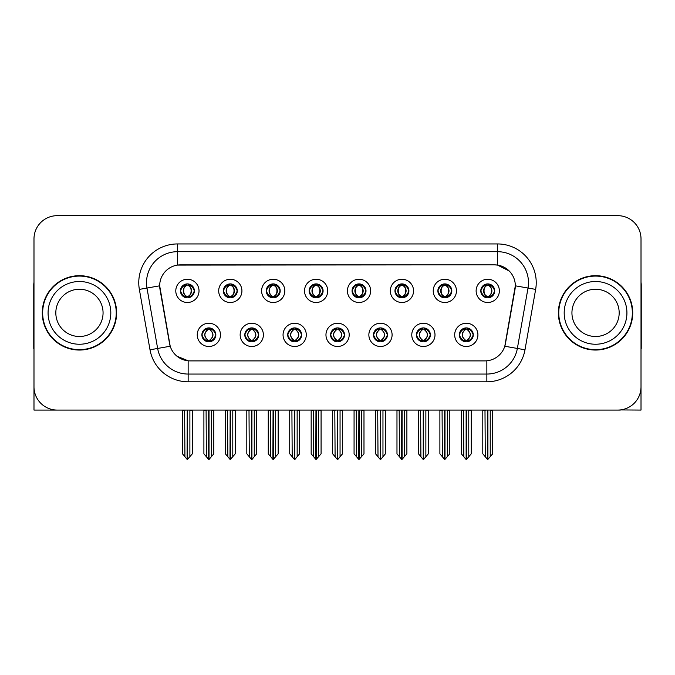 <?xml version="1.0" encoding="UTF-8"?>
<svg xmlns="http://www.w3.org/2000/svg" width="675" height="675" viewBox="0 0 675 675"><rect width="100%" height="100%" fill="white"/><g stroke="black" fill="none" stroke-linecap="round" stroke-linejoin="round"><path stroke-width="1.01" d="M180.436 290.874A6.969 6.969 0 0 0 187.405 297.844A6.969 6.969 0 0 0 194.375 290.874A6.969 6.969 0 0 0 187.405 283.905A6.969 6.969 0 0 0 180.436 290.874L180.503 290.874C181.946 294.773 183.752 296.646 185.929 296.502L185.456 297.565M175.787 290.874A11.618 11.618 0 0 0 187.405 302.493A11.618 11.618 0 0 0 199.024 290.874A11.618 11.618 0 0 0 187.405 279.256A11.618 11.618 0 0 0 175.787 290.874M287.702 334.868A6.969 6.969 0 0 0 294.671 341.837A6.969 6.969 0 0 0 301.641 334.868A6.969 6.969 0 0 0 294.671 327.898A6.969 6.969 0 0 0 287.702 334.868L287.769 334.868C289.086 338.622 290.9 340.495 293.195 340.495L294.022 340.495C289.415 336.741 289.415 332.986 294.022 329.231L293.195 329.231C290.942 329.189 289.128 331.062 287.769 334.868M283.053 334.868A11.618 11.618 0 0 0 294.671 346.486A11.618 11.618 0 0 0 306.29 334.868A11.618 11.618 0 0 0 294.671 323.249A11.618 11.618 0 0 0 283.053 334.868M244.797 334.868A6.969 6.969 0 0 0 251.767 341.837A6.969 6.969 0 0 0 258.736 334.868A6.969 6.969 0 0 0 251.767 327.898A6.969 6.969 0 0 0 244.797 334.868L244.856 334.868C246.181 338.622 247.995 340.495 250.29 340.495L251.117 340.495C246.51 336.741 246.51 332.986 251.117 329.231L250.29 329.231C248.029 329.189 246.223 331.062 244.856 334.868M240.148 334.868A11.618 11.618 0 0 0 251.767 346.486A11.618 11.618 0 0 0 263.385 334.868A11.618 11.618 0 0 0 251.767 323.249A11.618 11.618 0 0 0 240.148 334.868M416.416 334.868A6.969 6.969 0 0 0 423.394 341.837A6.969 6.969 0 0 0 430.363 334.868A6.969 6.969 0 0 0 423.394 327.898A6.969 6.969 0 0 0 416.416 334.868L416.483 334.868C417.808 338.622 419.614 340.495 421.917 340.495L422.744 340.495C418.129 336.741 418.129 332.986 422.744 329.231L421.917 329.231C419.656 329.189 417.842 331.062 416.483 334.868M411.775 334.868A11.618 11.618 0 0 0 423.394 346.486A11.618 11.618 0 0 0 435.004 334.868A11.618 11.618 0 0 0 423.394 323.249A11.618 11.618 0 0 0 411.775 334.868M352.063 290.874A6.969 6.969 0 0 0 359.032 297.844A6.969 6.969 0 0 0 366.002 290.874A6.969 6.969 0 0 0 359.032 283.905A6.969 6.969 0 0 0 352.063 290.874L352.122 290.874C353.565 294.773 355.379 296.646 357.556 296.502L357.083 297.565M347.414 290.874A11.618 11.618 0 0 0 359.032 302.493A11.618 11.618 0 0 0 370.651 290.874A11.618 11.618 0 0 0 359.032 279.256A11.618 11.618 0 0 0 347.414 290.874M437.873 290.874A6.969 6.969 0 0 0 444.842 297.844A6.969 6.969 0 0 0 451.811 290.874A6.969 6.969 0 0 0 444.842 283.905A6.969 6.969 0 0 0 437.873 290.874L437.94 290.874C439.383 294.773 441.188 296.646 443.365 296.502L442.893 297.565M433.223 290.874A11.618 11.618 0 0 0 444.842 302.493A11.618 11.618 0 0 0 456.46 290.874A11.618 11.618 0 0 0 444.842 279.256A11.618 11.618 0 0 0 433.223 290.874M201.893 334.868A6.969 6.969 0 0 0 208.862 341.837A6.969 6.969 0 0 0 215.831 334.868A6.969 6.969 0 0 0 208.862 327.898A6.969 6.969 0 0 0 201.893 334.868L201.952 334.868C203.276 338.622 205.082 340.495 207.385 340.495L208.212 340.495C203.597 336.741 203.597 332.986 208.212 329.231L207.385 329.231C205.124 329.189 203.318 331.062 201.952 334.868M197.243 334.868A11.618 11.618 0 0 0 208.862 346.486A11.618 11.618 0 0 0 220.48 334.868A11.618 11.618 0 0 0 208.862 323.249A11.618 11.618 0 0 0 197.243 334.868M309.15 290.874A6.969 6.969 0 0 0 316.128 297.844A6.969 6.969 0 0 0 323.097 290.874A6.969 6.969 0 0 0 316.128 283.905A6.969 6.969 0 0 0 309.15 290.874L309.218 290.874C310.66 294.773 312.474 296.646 314.651 296.502L314.179 297.565M304.509 290.874A11.618 11.618 0 0 0 316.128 302.493A11.618 11.618 0 0 0 327.738 290.874A11.618 11.618 0 0 0 316.128 279.256A11.618 11.618 0 0 0 304.509 290.874M223.341 290.874A6.969 6.969 0 0 0 230.31 297.844A6.969 6.969 0 0 0 237.279 290.874A6.969 6.969 0 0 0 230.31 283.905A6.969 6.969 0 0 0 223.341 290.874L223.408 290.874C224.851 294.773 226.657 296.646 228.833 296.502L228.361 297.565M218.692 290.874A11.618 11.618 0 0 0 230.31 302.493A11.618 11.618 0 0 0 241.928 290.874A11.618 11.618 0 0 0 230.31 279.256A11.618 11.618 0 0 0 218.692 290.874M266.245 290.874A6.969 6.969 0 0 0 273.215 297.844A6.969 6.969 0 0 0 280.192 290.874A6.969 6.969 0 0 0 273.215 283.905A6.969 6.969 0 0 0 266.245 290.874L266.313 290.874C267.756 294.773 269.57 296.646 271.747 296.502L271.266 297.565M261.605 290.874A11.618 11.618 0 0 0 273.215 302.493A11.618 11.618 0 0 0 284.833 290.874A11.618 11.618 0 0 0 273.215 279.256A11.618 11.618 0 0 0 261.605 290.874M373.511 334.868A6.969 6.969 0 0 0 380.481 341.837A6.969 6.969 0 0 0 387.45 334.868A6.969 6.969 0 0 0 380.481 327.898A6.969 6.969 0 0 0 373.511 334.868L373.579 334.868C374.895 338.622 376.709 340.495 379.012 340.495L379.839 340.495C375.224 336.741 375.224 332.986 379.839 329.231L379.012 329.231C376.751 329.189 374.937 331.062 373.579 334.868M368.862 334.868A11.618 11.618 0 0 0 380.481 346.486A11.618 11.618 0 0 0 392.099 334.868A11.618 11.618 0 0 0 380.481 323.249A11.618 11.618 0 0 0 368.862 334.868M330.607 334.868A6.969 6.969 0 0 0 337.576 341.837A6.969 6.969 0 0 0 344.545 334.868A6.969 6.969 0 0 0 337.576 327.898A6.969 6.969 0 0 0 330.607 334.868L330.674 334.868C331.99 338.622 333.804 340.495 336.108 340.495L336.926 340.495C332.319 336.741 332.319 332.986 336.926 329.231L336.108 329.231C333.847 329.189 332.032 331.062 330.674 334.868M325.957 334.868A11.618 11.618 0 0 0 337.576 346.486A11.618 11.618 0 0 0 349.194 334.868A11.618 11.618 0 0 0 337.576 323.249A11.618 11.618 0 0 0 325.957 334.868M480.777 290.874A6.969 6.969 0 0 0 487.747 297.844A6.969 6.969 0 0 0 494.716 290.874A6.969 6.969 0 0 0 487.747 283.905A6.969 6.969 0 0 0 480.777 290.874L480.845 290.874C482.288 294.773 484.093 296.646 486.27 296.502L485.798 297.565M476.128 290.874A11.618 11.618 0 0 0 487.747 302.493A11.618 11.618 0 0 0 499.365 290.874A11.618 11.618 0 0 0 487.747 279.256A11.618 11.618 0 0 0 476.128 290.874M394.968 290.874A6.969 6.969 0 0 0 401.937 297.844A6.969 6.969 0 0 0 408.907 290.874A6.969 6.969 0 0 0 401.937 283.905A6.969 6.969 0 0 0 394.968 290.874L395.035 290.874C396.478 294.773 398.284 296.646 400.461 296.502L399.988 297.565M390.319 290.874A11.618 11.618 0 0 0 401.937 302.493A11.618 11.618 0 0 0 413.556 290.874A11.618 11.618 0 0 0 401.937 279.256A11.618 11.618 0 0 0 390.319 290.874M459.329 334.868A6.969 6.969 0 0 0 466.298 341.837A6.969 6.969 0 0 0 473.268 334.868A6.969 6.969 0 0 0 466.298 327.898A6.969 6.969 0 0 0 459.329 334.868L459.388 334.868C460.713 338.622 462.518 340.495 464.822 340.495L465.649 340.495C461.033 336.741 461.033 332.986 465.649 329.231L464.822 329.231C462.561 329.189 460.755 331.062 459.388 334.868M454.68 334.868A11.618 11.618 0 0 0 466.298 346.486A11.618 11.618 0 0 0 477.917 334.868A11.618 11.618 0 0 0 466.298 323.249A11.618 11.618 0 0 0 454.68 334.868M159.68 285.761A20.908 20.908 0 0 0 160 289.398L169.56 343.609A20.908 20.908 0 0 0 190.148 360.889L484.852 360.889A20.908 20.908 0 0 0 505.44 343.609L515 289.398A20.908 20.908 0 0 0 494.412 264.853L180.588 264.853A20.908 20.908 0 0 0 159.68 285.761L159.907 282.665M620.342 409.927L641.014 410.071L641.014 238.908A23.237 23.237 0 0 0 617.785 215.671L57.215 215.671A23.237 23.237 0 0 0 33.986 238.908L33.986 410.071L104.228 410.071M570.772 410.071L620.342 410.071M42.272 312.871A37.176 37.176 0 0 0 79.447 350.047A37.176 37.176 0 0 0 116.623 312.871A37.176 37.176 0 0 0 79.447 275.695A37.176 37.176 0 0 0 42.272 312.871M558.377 312.871A37.176 37.176 0 0 0 595.553 350.047A37.176 37.176 0 0 0 632.728 312.871A37.176 37.176 0 0 0 595.553 275.695A37.176 37.176 0 0 0 558.377 312.871M177.491 243.945L497.509 243.945A38.72 38.72 0 0 1 535.646 289.389L524.99 349.802A38.72 38.72 0 0 1 486.852 381.797L188.148 381.797A38.72 38.72 0 0 1 150.01 349.802L139.354 289.389A38.72 38.72 0 0 1 177.491 243.945L177.491 251.691L497.509 251.691A30.982 30.982 0 0 1 528.019 288.048L517.362 348.452A30.982 30.982 0 0 1 486.852 374.051L188.148 374.051A30.982 30.982 0 0 1 157.638 348.452L146.981 288.048A30.982 30.982 0 0 1 177.491 251.691L177.491 265.081L494.412 264.853L497.509 265.081L509.195 270.979M484.852 360.889L190.148 360.889M188.148 381.797L188.148 360.796L176.985 356.223M535.646 289.389L515.32 285.812L504.799 346.241L524.99 349.802M150.01 349.802L170.201 346.241L159.68 285.812L146.981 288.048A30.982 30.982 0 0 1 146.517 282.665M505.44 343.609L505.313 344.267M169.687 344.267L169.56 343.609M617.785 215.671L57.215 215.671M33.986 238.908L33.986 386.834A23.237 23.237 0 0 0 57.215 410.071L617.785 410.071A23.237 23.237 0 0 0 641.014 386.834L641.014 238.908M467.497 341.736L466.94 340.495L467.767 340.495C470.028 340.546 471.842 338.664 473.2 334.859C471.876 331.104 470.062 329.231 467.767 329.231L468.239 328.177M467.497 327.999L466.94 329.231L467.767 329.231M465.877 340.495L465.294 341.761L465.885 340.495C460.983 336.741 460.983 332.986 465.885 329.231L465.294 327.966L465.885 329.231C461.143 332.986 461.143 336.741 465.877 340.495M465.649 329.231L465.1 327.999M466.94 329.231C471.555 332.986 471.555 336.741 466.94 340.495L466.712 340.495C471.445 336.741 471.445 332.986 466.712 329.231L467.294 327.966M466.94 340.495L467.294 341.761M463.531 410.071L463.818 456.747L465.978 459.329L466.611 459.329L471.251 453.794L471.251 410.459L468.771 410.459L468.771 456.747M466.45 410.071L466.45 459.329M466.138 459.329L466.138 410.071M461.337 410.071L461.337 453.794L463.818 456.747M463.818 410.459L461.337 410.459M484.987 410.071L485.274 456.747L487.434 459.329L487.595 410.071M487.907 410.071L487.907 459.329L492.708 453.794L492.708 410.459L490.227 410.459L490.514 410.071M482.794 410.071L482.794 453.794L485.274 456.747M485.274 410.459L482.794 410.459M490.227 456.747L490.227 410.459M486.548 297.743L487.097 296.502L486.27 296.502M486.548 284.006L487.097 285.247L486.27 285.247C484.026 285.204 482.22 287.086 480.845 290.874M494.716 290.874L494.657 290.874C493.315 287.128 491.501 285.255 489.223 285.247L488.396 285.247C490.615 286.428 491.78 288.309 491.915 290.874C491.78 293.448 490.615 295.321 488.396 296.502L489.223 296.502L489.696 297.565M494.657 290.874C493.256 294.697 491.451 296.578 489.223 296.502M487.097 296.502L487.325 296.502C485.055 295.321 483.857 293.448 483.722 290.874C483.857 288.309 485.055 286.428 487.325 285.247L486.751 283.981L487.333 285.247C483.005 285.39 482.87 295.785 487.333 296.502L486.751 297.776L487.097 296.502C484.886 295.321 483.713 293.448 483.587 290.874C483.713 288.309 484.886 286.428 487.097 285.247M488.168 285.247L488.168 285.247C492.488 285.39 492.632 295.785 488.16 296.502L488.742 297.776L488.168 296.502C490.438 295.321 491.645 293.448 491.78 290.874C491.645 288.309 490.438 286.428 488.168 285.247L488.751 283.981L488.16 285.247M424.592 341.736L424.035 340.495L424.862 340.495C427.123 340.546 428.937 338.664 430.296 334.859C428.971 331.104 427.157 329.231 424.862 329.231L425.334 328.177M424.592 327.999L424.035 329.231L424.862 329.231M422.972 340.495L422.39 341.761L422.98 340.495C418.078 336.741 418.078 332.986 422.98 329.231L422.39 327.966L422.98 329.231C418.238 332.986 418.238 336.741 422.972 340.495M422.744 329.231L422.187 327.999M424.035 329.231C428.65 332.986 428.65 336.741 424.035 340.495L423.807 340.495C428.541 336.741 428.541 332.986 423.807 329.231L424.389 327.966M424.035 340.495L424.389 341.761M420.626 410.071L420.913 456.747L423.073 459.329L423.706 459.329L428.347 453.794L428.347 410.459L425.866 410.459L425.866 456.747M423.546 410.071L423.546 459.329M423.233 459.329L423.233 410.071M418.433 410.071L418.433 453.794L420.913 456.747M420.913 410.459L418.433 410.459M381.679 341.736L381.13 340.495L381.957 340.495C384.218 340.546 386.024 338.664 387.391 334.859C386.058 331.104 384.252 329.231 381.957 329.231L382.43 328.177M381.679 327.999L381.13 329.231L381.957 329.231M380.067 340.495L379.485 341.761L380.067 340.495C375.173 336.741 375.173 332.986 380.067 329.231L379.485 327.966L380.067 329.231C375.334 332.986 375.334 336.741 380.067 340.495M379.839 329.231L379.282 327.999M381.13 329.231C385.746 332.986 385.746 336.741 381.13 340.495L380.902 340.495C385.636 336.741 385.636 332.986 380.902 329.231L381.485 327.966M381.13 340.495L381.485 341.761M377.722 410.071L378.008 456.747L380.168 459.329L380.801 459.329L385.442 453.794L385.442 410.459L382.961 410.459L382.961 456.747M380.641 410.071L380.641 459.329M380.329 459.329L380.329 410.071M375.528 410.071L375.528 453.794L378.008 456.747M378.008 410.459L375.528 410.459M338.774 341.736L338.226 340.495L339.052 340.495C341.314 340.546 343.119 338.664 344.486 334.859C343.153 331.104 341.348 329.231 339.052 329.231L339.525 328.177M338.774 327.999L338.226 329.231L339.052 329.231M337.163 340.495L336.58 341.761L337.163 340.495C332.26 336.741 332.26 332.986 337.163 329.231L336.58 327.966L337.163 329.231C332.429 332.986 332.429 336.741 337.163 340.495M336.926 329.231L336.378 327.999M338.226 329.231C342.841 332.986 342.841 336.741 338.226 340.495L337.998 340.495C342.731 336.741 342.731 332.986 337.998 329.231L338.58 327.966M338.226 340.495L338.58 341.761M334.808 410.071L335.095 456.747L337.264 459.329L337.897 459.329L342.537 453.794L342.537 410.459L340.057 410.459L340.057 456.747M337.736 410.071L337.736 459.329M337.424 459.329L337.424 410.071M332.623 410.071L332.623 453.794L335.095 456.747M335.095 410.459L332.623 410.459M442.074 410.071L442.361 456.747L444.521 459.329L444.69 410.071M444.994 410.071L444.994 459.329L449.803 453.794L449.803 410.459L447.322 410.459L447.609 410.071M439.889 410.071L439.889 453.794L442.361 456.747M442.361 410.459L439.889 410.459M447.322 456.747L447.322 410.459M443.644 297.743L444.192 296.502L443.365 296.502M443.644 284.006L444.192 285.247L443.365 285.247C441.121 285.204 439.315 287.086 437.94 290.874M451.811 290.874L451.752 290.874C450.402 287.128 448.597 285.255 446.318 285.247L445.492 285.247C447.702 286.428 448.875 288.309 449.01 290.874C448.875 293.448 447.702 295.321 445.492 296.502L446.318 296.502L446.791 297.565M451.752 290.874C450.352 294.697 448.546 296.578 446.318 296.502M444.192 296.502L444.42 296.502C442.15 295.321 440.952 293.448 440.817 290.874C440.952 288.309 442.15 286.428 444.42 285.247L443.838 283.981L444.428 285.247C440.1 285.39 439.965 295.785 444.428 296.502L443.846 297.776L444.192 296.502C441.982 295.321 440.809 293.448 440.674 290.874C440.809 288.309 441.982 286.428 444.192 285.247M445.264 285.247L445.264 285.247C449.584 285.39 449.719 295.785 445.255 296.502L445.837 297.776L445.264 296.502C447.533 295.321 448.74 293.448 448.867 290.874C448.74 288.309 447.533 286.428 445.264 285.247L445.846 283.981L445.255 285.247M399.17 410.071L399.457 456.747L401.617 459.329L401.785 410.071M402.089 410.071L402.089 459.329L406.89 453.794L406.89 410.459L404.418 410.459L404.705 410.071M396.976 410.071L396.976 453.794L399.457 456.747M399.457 410.459L396.976 410.459M404.418 456.747L404.418 410.459M400.739 297.743L401.288 296.502L400.461 296.502M400.739 284.006L401.288 285.247L400.461 285.247C398.216 285.204 396.411 287.086 395.035 290.874M408.907 290.874L408.839 290.874C407.498 287.128 405.692 285.255 403.414 285.247L402.587 285.247C404.798 286.428 405.97 288.309 406.105 290.874C405.97 293.448 404.798 295.321 402.587 296.502L403.414 296.502L403.886 297.565M408.839 290.874C407.447 294.697 405.633 296.578 403.414 296.502M401.288 296.502L401.515 296.502C399.246 295.321 398.039 293.448 397.913 290.874C398.039 288.309 399.246 286.428 401.515 285.247L400.933 283.981L401.524 285.247C397.195 285.39 397.06 295.785 401.524 296.502L400.942 297.776L401.288 296.502C399.077 295.321 397.904 293.448 397.769 290.874C397.904 288.309 399.077 286.428 401.288 285.247M402.359 285.247L402.359 285.247C406.679 285.39 406.814 295.785 402.351 296.502L402.933 297.776L402.359 296.502C404.629 295.321 405.827 293.448 405.962 290.874C405.827 288.309 404.629 286.428 402.359 285.247L402.941 283.981L402.351 285.247M356.265 410.071L356.552 456.747L358.712 459.329L358.872 410.071M359.184 410.071L359.184 459.329L363.985 453.794L363.985 410.459L361.505 410.459L361.792 410.071M354.071 410.071L354.071 453.794L356.552 456.747M356.552 410.459L354.071 410.459M361.505 456.747L361.505 410.459M357.826 297.743L358.383 296.502L357.556 296.502M357.826 284.006L358.383 285.247L357.556 285.247C355.312 285.204 353.498 287.086 352.122 290.874M366.002 290.874L365.934 290.874C364.593 287.128 362.787 285.255 360.509 285.247L359.682 285.247C361.893 286.428 363.066 288.309 363.192 290.874C363.066 293.448 361.893 295.321 359.682 296.502L360.509 296.502L360.982 297.565M365.934 290.874C364.542 294.697 362.728 296.578 360.509 296.502M358.383 296.502L358.611 296.502C356.341 295.321 355.134 293.448 354.999 290.874C355.134 288.309 356.341 286.428 358.611 285.247L358.028 283.981L358.619 285.247C354.291 285.39 354.147 295.785 358.619 296.502L358.037 297.776L358.383 296.502C356.164 295.321 354.999 293.448 354.864 290.874C354.999 288.309 356.164 286.428 358.383 285.247M359.454 285.247L359.454 285.247C363.774 285.39 363.909 295.785 359.446 296.502L360.028 297.776L359.454 296.502C361.724 295.321 362.922 293.448 363.057 290.874C362.922 288.309 361.724 286.428 359.454 285.247L360.028 283.981L359.446 285.247M313.36 410.071L313.647 456.747L315.807 459.329L315.968 410.071M316.28 410.071L316.28 459.329L321.081 453.794L321.081 410.459L318.6 410.459L318.887 410.071M311.167 410.071L311.167 453.794L313.647 456.747M313.647 410.459L311.167 410.459M318.6 456.747L318.6 410.459M314.921 297.743L315.478 296.502L314.651 296.502M314.921 284.006L315.478 285.247L314.651 285.247C312.407 285.204 310.593 287.086 309.218 290.874M323.097 290.874L323.03 290.874C321.688 287.128 319.874 285.255 317.596 285.247L316.777 285.247C318.988 286.428 320.161 288.309 320.288 290.874C320.161 293.448 318.988 295.321 316.777 296.502L317.596 296.502L318.077 297.565M323.03 290.874C321.637 294.697 319.823 296.578 317.596 296.502M315.478 296.502L315.706 296.502C313.436 295.321 312.23 293.448 312.095 290.874C312.23 288.309 313.436 286.428 315.706 285.247C311.377 285.39 311.243 295.785 315.706 296.502L315.478 296.502C313.259 295.321 312.086 293.448 311.96 290.874C312.086 288.309 313.259 286.428 315.478 285.247L315.478 285.247M316.55 285.247L316.55 285.247C320.87 285.39 321.005 295.785 316.541 296.502L317.123 297.776L316.55 296.502C318.819 295.321 320.017 293.448 320.152 290.874C320.017 288.309 318.819 286.428 316.55 285.247L317.123 283.981L316.541 285.247M33.986 362.441L33.986 354.696M33.986 348.477A15.491 15.491 0 0 0 33.75 348.494L33.75 284.993A15.491 15.491 0 0 1 33.986 282.319M641.014 354.696L641.014 362.441M641.014 282.319A15.491 15.491 0 0 1 641.25 284.993L641.25 348.494A15.491 15.491 0 0 0 641.014 348.477M103.064 312.871A23.625 23.625 0 0 0 79.447 289.246A23.625 23.625 0 0 0 55.822 312.871A23.625 23.625 0 0 0 79.447 336.496A23.625 23.625 0 0 0 103.064 312.871A23.625 23.625 0 0 1 79.447 336.496A23.625 23.625 0 0 1 55.822 312.871M42.66 312.871A36.788 36.788 0 0 1 79.447 276.083A36.788 36.788 0 0 1 116.235 312.871A36.788 36.788 0 0 1 79.447 349.658A36.788 36.788 0 0 1 42.66 312.871M619.178 312.871A23.625 23.625 0 0 0 595.553 289.246A23.625 23.625 0 0 0 571.936 312.871A23.625 23.625 0 0 0 595.553 336.496A23.625 23.625 0 0 0 619.178 312.871A23.625 23.625 0 0 1 595.553 336.496A23.625 23.625 0 0 1 571.936 312.871M558.765 312.871A36.788 36.788 0 0 1 595.553 276.083A36.788 36.788 0 0 1 632.34 312.871A36.788 36.788 0 0 1 595.553 349.658A36.788 36.788 0 0 1 558.765 312.871M295.869 341.736L295.321 340.495L296.148 340.495C298.409 340.546 300.215 338.664 301.582 334.859C300.248 331.104 298.434 329.231 296.148 329.231L296.62 328.177M295.869 327.999L295.321 329.231L296.148 329.231M294.249 340.495L293.676 341.761L294.258 340.495C289.356 336.741 289.356 332.986 294.258 329.231L293.676 327.966L294.258 329.231C289.524 332.986 289.524 336.741 294.249 340.495M294.022 329.231L293.473 327.999M295.321 329.231L295.667 327.966L295.321 329.231C299.928 332.986 299.928 336.741 295.321 340.495L295.667 341.761L295.085 340.495C299.818 336.741 299.818 332.986 295.093 329.231C299.987 332.986 299.987 336.741 295.085 340.495L295.321 340.495M291.904 410.071L292.191 456.747L294.351 459.329L294.992 459.329L299.624 453.794L299.624 410.459L297.152 410.459L297.152 456.747M294.823 410.071L294.823 459.329M294.519 459.329L294.519 410.071M289.718 410.071L289.718 453.794L292.191 456.747M292.191 410.459L289.718 410.459M252.965 341.736L252.416 340.495L253.235 340.495C255.496 340.546 257.31 338.664 258.668 334.859C257.344 331.104 255.53 329.231 253.235 329.231L253.716 328.177M252.965 327.999L252.416 329.231L253.235 329.231M251.345 340.495L250.762 341.761L251.353 340.495C246.451 336.741 246.451 332.986 251.353 329.231L250.762 327.966L251.353 329.231C246.611 332.986 246.611 336.741 251.345 340.495M251.117 329.231L250.568 327.999M252.416 329.231L252.762 327.966L252.416 329.231C257.023 332.986 257.023 336.741 252.416 340.495L252.762 341.761L252.18 340.495C256.913 336.741 256.913 332.986 252.188 329.231C257.082 332.986 257.082 336.741 252.18 340.495L252.416 340.495M248.999 410.071L249.286 456.747L251.446 459.329L252.079 459.329L256.719 453.794L256.719 410.459L254.247 410.459L254.247 456.747M251.918 410.071L251.918 459.329M251.606 459.329L251.606 410.071M246.805 410.071L246.805 453.794L249.286 456.747M249.286 410.459L246.805 410.459M210.06 341.736L209.503 340.495L210.33 340.495C212.591 340.546 214.405 338.664 215.764 334.859C214.439 331.104 212.625 329.231 210.33 329.231L210.803 328.177M210.06 327.999L209.503 329.231L210.33 329.231M208.44 340.495L207.858 341.761L208.448 340.495C203.546 336.741 203.546 332.986 208.448 329.231L207.858 327.966L208.448 329.231C203.707 332.986 203.707 336.741 208.44 340.495M208.212 329.231L207.664 327.999M209.503 329.231L209.857 327.966L209.503 329.231C214.118 332.986 214.118 336.741 209.503 340.495L209.857 341.761L209.275 340.495C214.009 336.741 214.009 332.986 209.275 329.231C214.178 332.986 214.178 336.741 209.275 340.495L209.503 340.495M206.094 410.071L206.381 456.747L208.541 459.329L209.174 459.329L213.815 453.794L213.815 410.459L211.334 410.459L211.334 456.747M209.014 410.071L209.014 459.329M208.702 459.329L208.702 410.071M203.901 410.071L203.901 453.794L206.381 456.747M206.381 410.459L203.901 410.459M270.456 410.071L270.743 456.747L272.902 459.329L273.063 410.071M273.375 410.071L273.375 459.329L278.176 453.794L278.176 410.459L275.695 410.459L275.982 410.071M268.262 410.071L268.262 453.794L270.743 456.747M270.743 410.459L268.262 410.459M275.695 456.747L275.695 410.459M272.017 297.743L272.565 296.502L271.747 296.502M272.017 284.006L272.565 285.247L271.747 285.247C269.502 285.204 267.688 287.086 266.313 290.874M280.192 290.874L280.125 290.874C278.783 287.128 276.969 285.255 274.691 285.247L273.873 285.247C276.083 286.428 277.256 288.309 277.383 290.874C277.256 293.448 276.083 295.321 273.873 296.502L274.691 296.502L275.164 297.565M280.125 290.874C278.724 294.697 276.919 296.578 274.691 296.502M272.565 296.502L272.801 296.502C270.523 295.321 269.325 293.448 269.19 290.874C269.325 288.309 270.523 286.428 272.801 285.247C268.473 285.39 268.338 295.785 272.801 296.502L272.565 296.502C270.354 295.321 269.182 293.448 269.055 290.874C269.182 288.309 270.354 286.428 272.565 285.247L272.565 285.247M273.637 285.247L273.637 285.247C277.965 285.39 278.1 295.785 273.637 296.502L274.21 297.776L273.637 296.502C275.906 295.321 277.113 293.448 277.248 290.874C277.113 288.309 275.906 286.428 273.637 285.247L274.219 283.981L273.637 285.247M227.551 410.071L227.838 456.747L229.998 459.329L230.158 410.071M230.47 410.071L230.47 459.329L235.271 453.794L235.271 410.459L232.791 410.459L233.078 410.071M225.357 410.071L225.357 453.794L227.838 456.747M227.838 410.459L225.357 410.459M232.791 456.747L232.791 410.459M229.112 297.743L229.66 296.502L228.833 296.502M229.112 284.006L229.66 285.247L228.833 285.247C226.589 285.204 224.783 287.086 223.408 290.874M237.279 290.874L237.22 290.874C235.879 287.128 234.065 285.255 231.787 285.247L230.96 285.247C233.179 286.428 234.343 288.309 234.478 290.874C234.343 293.448 233.179 295.321 230.96 296.502L231.787 296.502L232.259 297.565M237.22 290.874C235.82 294.697 234.014 296.578 231.787 296.502M229.66 296.502L229.888 296.502C227.618 295.321 226.42 293.448 226.285 290.874C226.42 288.309 227.618 286.428 229.888 285.247C225.568 285.39 225.433 295.785 229.897 296.502L229.66 296.502C227.45 295.321 226.277 293.448 226.15 290.874C226.277 288.309 227.45 286.428 229.66 285.247L229.66 285.247M230.732 285.247L230.732 285.247C235.052 285.39 235.195 295.785 230.723 296.502L231.306 297.776L230.732 296.502C233.002 295.321 234.208 293.448 234.343 290.874C234.208 288.309 233.002 286.428 230.732 285.247L231.314 283.981L230.723 285.247M184.638 410.071L184.925 456.747L187.085 459.329L187.253 410.071M187.557 410.071L187.557 459.329L192.367 453.794L192.367 410.459L189.886 410.459L190.173 410.071M182.453 410.071L182.453 453.794L184.925 456.747M184.925 410.459L182.453 410.459M189.886 456.747L189.886 410.459M186.207 297.743L186.756 296.502L185.929 296.502M186.207 284.006L186.756 285.247L185.929 285.247C183.684 285.204 181.879 287.086 180.503 290.874M194.375 290.874L194.316 290.874C192.966 287.128 191.16 285.255 188.882 285.247L188.055 285.247C190.266 286.428 191.438 288.309 191.573 290.874C191.438 293.448 190.266 295.321 188.055 296.502L188.882 296.502L189.354 297.565M194.316 290.874C192.915 294.697 191.109 296.578 188.882 296.502M186.756 296.502L186.983 296.502C184.714 295.321 183.516 293.448 183.381 290.874C183.516 288.309 184.714 286.428 186.983 285.247C182.663 285.39 182.528 295.785 186.992 296.502L186.756 296.502C184.545 295.321 183.372 293.448 183.246 290.874C183.372 288.309 184.545 286.428 186.756 285.247L186.756 285.247M187.827 285.247L187.827 285.247C192.147 285.39 192.291 295.785 187.819 296.502L188.401 297.776L187.827 296.502C190.097 295.321 191.303 293.448 191.43 290.874C191.303 288.309 190.097 286.428 187.827 285.247L188.409 283.981L187.819 285.247M497.509 243.945L497.509 265.081M486.852 360.796L486.852 381.797M139.354 289.389L146.981 288.048M464.822 340.495L464.349 341.558M465.1 341.736L465.649 340.495M464.822 329.231L464.349 328.177M467.767 340.495L468.239 341.558M486.27 285.247L485.798 284.183M489.223 285.247L489.696 284.183M488.953 284.006L488.396 285.247M488.953 297.743L488.396 296.502M421.917 340.495L421.445 341.558M422.187 341.736L422.744 340.495M421.917 329.231L421.445 328.177M424.862 340.495L425.334 341.558M379.012 340.495L378.54 341.558M379.282 341.736L379.839 340.495M379.012 329.231L378.54 328.177M381.957 340.495L382.43 341.558M336.108 340.495L335.627 341.558M336.378 341.736L336.926 340.495M336.108 329.231L335.627 328.177M339.052 340.495L339.525 341.558M443.365 285.247L442.893 284.183M446.318 285.247L446.791 284.183M446.04 284.006L445.492 285.247M446.04 297.743L445.492 296.502M400.461 285.247L399.988 284.183M403.414 285.247L403.886 284.183M403.135 284.006L402.587 285.247M403.135 297.743L402.587 296.502M357.556 285.247L357.083 284.183M360.509 285.247L360.982 284.183M360.231 284.006L359.682 285.247M360.231 297.743L359.682 296.502M314.651 285.247L314.179 284.183M317.596 285.247L318.077 284.183M317.326 284.006L316.777 285.247M317.326 297.743L316.777 296.502M315.124 297.776L315.706 296.502L315.132 297.776M315.124 283.981L315.706 285.247L315.132 283.981M48.077 312.871A31.362 31.362 0 0 1 79.447 281.509A31.362 31.362 0 0 1 110.81 312.871A31.362 31.362 0 0 1 79.447 344.242A31.362 31.362 0 0 1 48.077 312.871M564.19 312.871A31.362 31.362 0 0 1 595.553 281.509A31.362 31.362 0 0 1 626.923 312.871A31.362 31.362 0 0 1 595.553 344.242A31.362 31.362 0 0 1 564.19 312.871M293.195 340.495L292.722 341.558M293.473 341.736L294.022 340.495M293.195 329.231L292.722 328.177M296.148 340.495L296.62 341.558M250.29 340.495L249.817 341.558M250.568 341.736L251.117 340.495M250.29 329.231L249.817 328.177M253.235 340.495L253.716 341.558M207.385 340.495L206.913 341.558M207.664 341.736L208.212 340.495M207.385 329.231L206.913 328.177M210.33 340.495L210.803 341.558M271.747 285.247L271.266 284.183M274.691 285.247L275.164 284.183M274.421 284.006L273.873 285.247M274.421 297.743L273.873 296.502M272.219 297.776L272.801 296.502L272.219 297.776M272.219 283.981L272.801 285.247L272.219 283.981M228.833 285.247L228.361 284.183M231.787 285.247L232.259 284.183M231.517 284.006L230.96 285.247M231.517 297.743L230.96 296.502M229.314 297.776L229.888 296.502L229.314 297.776M229.314 283.981L229.888 285.247L229.314 283.981M185.929 285.247L185.456 284.183M188.882 285.247L189.354 284.183M188.603 284.006L188.055 285.247M188.603 297.743L188.055 296.502M186.401 297.776L186.983 296.502L186.41 297.776M186.401 283.981L186.983 285.247L186.41 283.981M467.286 327.966L466.712 329.231C471.606 332.986 471.606 336.741 466.712 340.495L467.286 341.769M424.381 327.966L423.799 329.231C428.701 332.986 428.701 336.741 423.799 340.495L424.381 341.769M381.476 327.966L380.894 329.231C385.796 332.986 385.796 336.741 380.894 340.495L381.476 341.769M338.572 327.966L337.989 329.231C342.892 332.986 342.892 336.741 337.989 340.495L338.572 341.769"/></g></svg>
